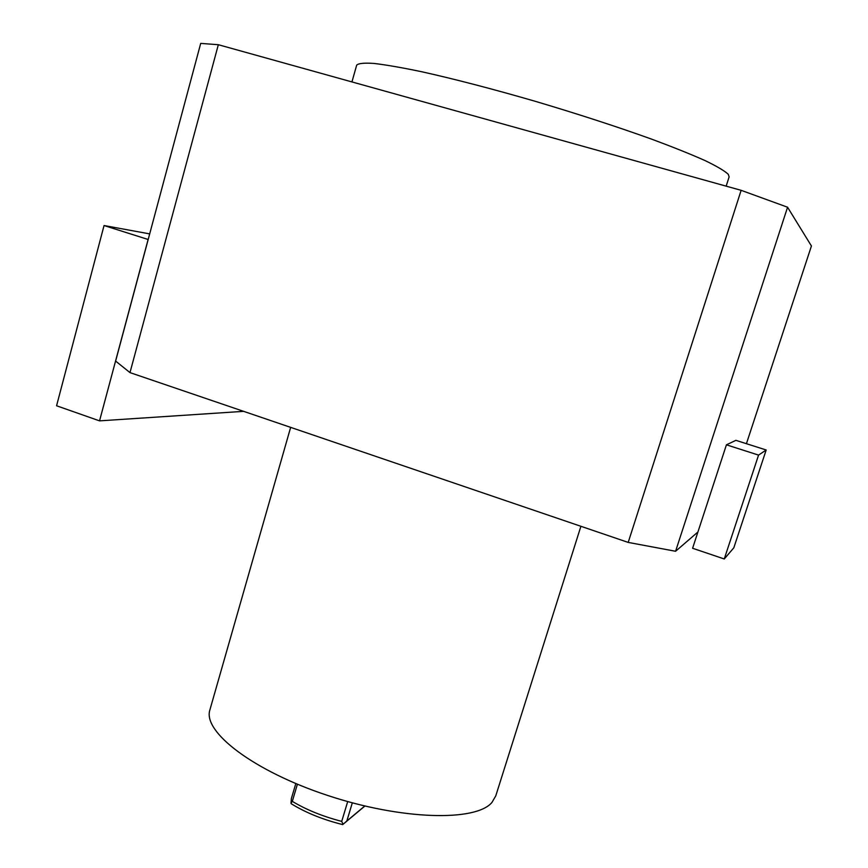 <?xml version="1.0" encoding="UTF-8"?>
<svg xmlns="http://www.w3.org/2000/svg" width="868" height="868" viewBox="0 0 868 868"><rect width="100%" height="100%" fill="white"/><g stroke="black" fill="none" stroke-linecap="round" stroke-linejoin="round"><path stroke-width="1.3" d="M129.983 372.611L218.335 44.713L200.703 43.4L115.628 361.077L129.983 372.611L628.204 542.413L675.586 551.267L697.915 531.997L692.599 548.261L724.259 558.97L733.818 547.806L766.184 449.993L735.901 440.336L726.429 444.817L697.915 531.997M218.335 44.713L741.131 190.32L628.204 542.413M741.131 190.32L787.569 207.224L675.586 551.267M787.569 207.224L811.428 245.991L746.426 443.689M209.98 709.623L209.85 710.057C202.667 731.811 253.38 771.034 327.735 795.479C401.993 820.108 475.989 821.714 491.961 802.433L495.78 795.837L580.898 526.301M149.687 233.893L104.052 225.539L148.124 239.481L99.538 420.861L243.626 411.345M104.052 225.539L56.572 405.768L99.538 420.861M766.184 449.993L758.567 455.103L726.429 444.817M758.567 455.103L724.259 558.97M356.65 65.284L356.683 65.133C358.484 63.331 364.31 62.767 374.162 63.451C386.347 64.905 402.285 67.682 421.956 71.794C454.637 79.075 492.275 88.872 534.894 101.198C577.719 113.914 616.671 126.576 651.749 139.184C673.112 147.126 690.874 154.265 705.055 160.58C716.892 166.298 724.639 170.877 728.295 174.316L729.131 176.866L726.169 186.153M347.699 801.565L341.721 821.388L343.077 824.274L346.831 821.019L352.321 802.835M346.831 821.019L364.777 805.992M295.814 783.576L291.366 798.582L290.997 803.16L292.31 801.381L297.399 784.227M364.907 806.025L343.077 824.274M342.719 824.6C322.787 819.609 305.623 812.643 291.203 803.714L290.997 803.16M341.721 821.388C322.809 816.452 306.339 809.79 292.31 801.381M290.65 427.371L209.85 710.057M351.941 81.918L356.683 65.133"/></g></svg>
